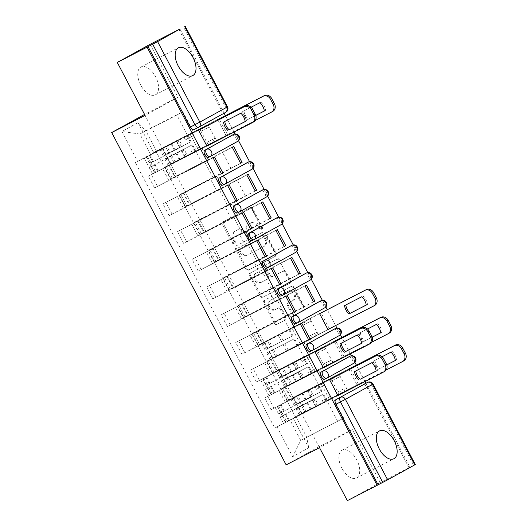 <?xml version="1.0" encoding="UTF-8"?>
<svg xmlns="http://www.w3.org/2000/svg" width="527" height="527" viewBox="0 0 527 527"><rect width="100%" height="100%" fill="white"/><g stroke="black" fill="none" stroke-linecap="round" stroke-linejoin="round"><path stroke-width="0.4" stroke-dasharray="2.63 1.98" d="M234.759 242.96A1.377 1.159 61.1 0 1 233.092 242.268L223.362 223.731A1.97 1.653 61.1 0 1 223.916 221.235L250.371 207.631A1.97 1.653 61.1 0 1 252.756 208.626L262.486 227.157A1.377 1.159 61.1 0 1 260.424 228.211L259.165 225.813A6.304 5.29 61.1 0 0 251.537 222.651L249.33 223.784A6.304 5.29 61.1 0 0 249.218 223.843A6.304 5.29 61.1 0 0 247.558 231.781L248.816 234.179A1.377 1.159 61.1 0 1 246.761 235.24L245.496 232.842A6.304 5.29 61.1 0 0 237.868 229.68L235.661 230.813A6.304 5.29 61.1 0 0 235.549 230.872A6.304 5.29 61.1 0 0 233.889 238.81L235.147 241.208A1.377 1.159 61.1 0 1 234.759 242.96M258.21 226.34A6.304 5.29 61.1 0 0 250.575 223.178L248.375 224.311A6.304 5.29 61.1 0 0 248.257 224.37A6.304 5.29 61.1 0 0 246.596 232.315L247.861 234.713A1.377 1.159 61.1 0 1 245.799 235.767L244.541 233.369A6.304 5.29 61.1 0 0 236.906 230.207L234.706 231.34A6.304 5.29 61.1 0 0 234.587 231.399A6.304 5.29 61.1 0 0 232.927 239.337L234.192 241.735A1.377 1.159 61.1 0 1 232.13 242.795L222.401 224.258A1.97 1.653 61.1 0 1 222.954 221.762L249.409 208.165A1.97 1.653 61.1 0 1 251.794 209.153L261.524 227.684A1.377 1.159 61.1 0 1 259.468 228.744L258.21 226.34L259.165 225.813M341.839 468.174A15.658 8.524 -117.2 0 1 342.148 450.13A15.658 8.524 -117.2 0 1 356.772 459.933A15.658 8.524 -117.2 0 1 356.463 477.976A15.658 8.524 -117.2 0 1 341.839 468.174M140.696 85.051A15.658 8.524 -117.2 0 1 141.005 67.008A15.658 8.524 -117.2 0 1 155.63 76.817A15.658 8.524 -117.2 0 1 155.32 94.853A15.658 8.524 -117.2 0 1 140.696 85.051M285.779 317.57A1.97 1.653 61.1 0 1 285.226 320.067L277.808 323.881A1.97 1.653 61.1 0 1 275.417 322.893L264.613 302.314A1.97 1.653 61.1 0 1 265.167 299.81L291.622 286.214A1.97 1.653 61.1 0 1 294.007 287.202L304.817 307.781A1.97 1.653 61.1 0 1 304.263 310.284L295.298 314.889A1.97 1.653 61.1 0 1 292.907 313.901L288.282 305.093A1.97 1.653 61.1 0 1 288.842 302.597L293.282 300.311A5.27 4.42 61.1 0 0 293.381 300.258A5.27 4.42 61.1 0 0 294.738 293.565A5.27 4.42 61.1 0 0 288.388 290.976L270.97 299.929A5.27 4.42 61.1 0 0 270.871 299.982A5.27 4.42 61.1 0 0 269.521 306.674A5.27 4.42 61.1 0 0 275.871 309.263L278.77 307.768A1.97 1.653 61.1 0 1 281.154 308.756L285.779 317.57L284.824 318.097A1.97 1.653 61.1 0 1 284.27 320.594L276.846 324.408A1.97 1.653 61.1 0 1 274.462 323.42L263.658 302.841A1.97 1.653 61.1 0 1 264.211 300.337L290.667 286.741A1.97 1.653 61.1 0 1 293.052 287.729L303.855 308.308A1.97 1.653 61.1 0 1 303.302 310.811L294.336 315.423A1.97 1.653 61.1 0 1 291.951 314.428L287.327 305.62A1.97 1.653 61.1 0 1 287.88 303.124L293.282 300.311M144.53 114.451L318.993 446.751L352.379 429.591L380.184 482.541L409.98 467.225L365.896 383.261M365.007 381.561L356.384 365.145M354.948 362.405L351.456 355.758M350.448 353.841L341.832 337.425M340.396 334.685L336.905 328.038M335.6 325.554L327.28 309.698M325.838 306.958L322.353 300.318M311.286 279.238L307.794 272.597M296.734 251.517L293.243 244.877M282.176 223.797L278.691 217.15M267.624 196.077L264.132 189.43M253.072 168.357L249.581 161.71M238.514 140.637L235.029 133.99M234.021 132.066L225.398 115.65M224.113 113.206L179.931 29.044M150.116 44.334L177.922 97.291L144.576 114.431M249.324 269.64A1.97 1.653 61.1 0 1 246.939 268.645L236.136 248.065A1.97 1.653 61.1 0 1 236.689 245.569L263.144 231.966A1.97 1.653 61.1 0 1 265.529 232.954L276.332 253.54A1.97 1.653 61.1 0 1 275.779 256.036L248.369 270.167A1.97 1.653 61.1 0 1 245.984 269.178L235.174 248.592A1.97 1.653 61.1 0 1 235.734 246.096L262.189 232.493A1.97 1.653 61.1 0 1 264.574 233.481L275.377 254.067A1.97 1.653 61.1 0 1 274.824 256.563L248.369 270.167M250.371 275.186L261.181 295.772A1.97 1.653 61.1 0 0 263.566 296.76L290.021 283.157A1.97 1.653 61.1 0 0 290.575 280.66L285.95 271.853A1.97 1.653 61.1 0 0 283.566 270.865L272.834 276.379A1.97 1.653 61.1 0 1 270.45 275.39L267.38 269.547A1.97 1.653 61.1 0 1 267.933 267.044L279.106 261.306A1.377 1.159 61.1 0 0 277.821 258.862L250.931 272.69A1.97 1.653 61.1 0 0 250.371 275.186L249.416 275.713L260.226 296.299L261.181 295.772M380.184 482.541L347.346 500.65M409.98 467.225L415.302 464.557M178.956 29.545L221.221 110.044A4.012 2.187 -117.2 0 1 221.175 114.655L194.081 129.596M168.548 165.346L164.773 167.211L168.983 164.846L175.142 176.578L170.932 178.936L208.093 159.912L154.556 187.928L148.397 176.196L201.933 148.179L168.548 165.346L174.7 177.072M206.946 146.104L148.397 176.196M206.927 146.058L198.646 150.314L216.36 140.544L207.961 124.556L217.697 119.55M218.02 120.163L226.09 135.544L216.36 140.544M226.09 135.544L168.983 164.846M233.685 146.48L175.142 176.578M232.249 147.27L204.805 162.039L213.204 178.034L221.478 173.778M214.542 157.039L204.805 162.039M213.106 157.83L154.556 187.928M183.1 193.066L179.332 194.931L183.534 192.566L189.694 204.298L185.484 206.656L222.651 187.632L169.108 215.648L162.955 203.916L216.492 175.899L183.1 193.066L189.259 204.792M221.498 173.824L162.955 203.916M240.648 163.265L213.204 178.034M240.622 163.225L183.534 192.566M248.237 174.2L189.694 204.298M246.801 174.99L219.357 189.76L227.756 205.754L236.03 201.505M229.093 184.76L219.357 189.76M227.657 185.55L169.108 215.648M197.651 220.787L193.883 222.651L198.086 220.293L204.245 232.018L200.043 234.377L237.203 215.352L183.666 243.369L177.507 231.636L231.043 203.626L197.651 220.787L203.811 232.512M236.056 201.545L177.507 231.636M255.2 190.985L227.756 205.754M255.18 190.945L198.086 220.293M262.795 201.92L204.245 232.018M261.359 202.717L233.916 217.486L242.308 233.474L250.582 229.225M243.645 212.48L233.916 217.486M242.209 213.27L183.666 243.369M212.21 248.507L208.435 250.371L212.644 248.013L218.804 259.739L214.594 262.103L251.754 243.072L198.218 271.089L192.059 259.363L245.595 231.346L212.21 248.507L218.362 260.239M250.608 229.265L192.059 259.363M269.752 218.705L242.308 233.474M269.732 218.665L212.644 248.013M277.347 229.647L218.804 259.739M275.911 230.437L248.467 245.207L256.866 261.201L265.14 256.945M258.204 240.2L248.467 245.207M256.768 240.991L198.218 271.089M226.762 276.227L222.987 278.091L227.196 275.733L233.356 287.459L229.146 289.824L266.313 270.792L212.77 298.809L206.617 287.083L260.154 259.067L226.762 276.227L232.921 287.959M265.16 256.985L206.617 287.083M284.31 246.432L256.866 261.201M284.284 246.386L227.196 275.733M291.899 257.367L233.356 287.459M290.463 258.158L263.019 272.927L271.418 288.921L279.692 284.666M272.755 267.92L263.019 272.927M271.319 268.717L212.77 298.809M241.313 303.954L237.545 305.812L241.748 303.453L247.907 315.179L243.705 317.544L280.865 298.513L227.328 326.529L221.169 314.803L274.705 286.787L241.313 303.954L247.473 315.68M279.718 284.705L221.169 314.803M298.862 274.152L271.418 288.921M298.842 274.106L241.748 303.453M306.457 285.087L247.907 315.179M305.021 285.878L277.577 300.647L285.97 316.641L294.244 312.386M287.307 295.647L277.577 300.647M285.871 296.438L227.328 326.529M255.872 331.674L252.097 333.538L256.306 331.173L262.459 342.906L258.256 345.264L295.416 326.233L241.88 354.249L235.721 342.524L289.257 314.507L255.872 331.674L262.024 343.4M294.27 312.432L235.721 342.524M313.413 301.872L285.97 316.641M313.394 301.826L256.306 331.173M321.009 312.807L262.459 342.906M319.573 313.598L292.129 328.367L300.528 344.362L308.802 340.106M301.866 323.367L292.129 328.367M300.43 324.158L241.88 354.249M270.423 359.394L266.649 361.258L270.858 358.894L277.018 370.626L272.808 372.984L309.975 353.96L256.432 381.976L250.279 370.244L303.815 342.227L270.423 359.394L276.583 371.12M308.822 340.152L250.279 370.244M327.972 329.592L300.528 344.362M327.946 329.553L270.858 358.894M335.561 340.528L277.018 370.626M334.125 341.318L306.681 356.087L315.08 372.082L323.354 367.826M316.417 351.087L306.681 356.087M314.981 351.878L256.432 381.976M284.975 387.114L281.207 388.979L285.41 386.614L291.569 398.346L287.367 400.704L324.527 381.68L270.99 409.696L264.831 397.964L318.367 369.947L284.975 387.114L291.135 398.84M323.38 367.872L264.831 397.964M334.447 341.931L342.524 357.313L315.08 372.082M342.524 357.313L285.41 386.614M350.119 368.248L291.569 398.346M348.683 369.038L321.239 383.808L329.632 399.802L337.906 395.553M330.969 378.808L321.239 383.808M329.533 379.598L270.99 409.696M318.367 369.947L324.527 381.68M303.815 342.227L309.975 353.96M289.257 314.507L295.416 326.233M274.705 286.787L280.865 298.513M260.154 259.067L266.313 270.792M245.595 231.346L251.754 243.072M231.043 203.626L237.203 215.352M216.492 175.899L222.651 187.632M201.933 148.179L208.093 159.912M348.485 357.003A4.012 2.187 62.8 0 1 352.234 359.592A4.012 2.187 62.8 0 1 352.161 364.144L325.067 379.084M333.934 329.283A4.012 2.187 62.8 0 1 337.682 331.872A4.012 2.187 62.8 0 1 337.603 336.424L310.515 351.364M319.382 301.563A4.012 2.187 62.8 0 1 323.13 304.151A4.012 2.187 62.8 0 1 323.051 308.703L295.957 323.644M304.823 273.842A4.012 2.187 62.8 0 1 308.572 276.431A4.012 2.187 62.8 0 1 308.499 280.983L281.405 295.924M290.272 246.122A4.012 2.187 62.8 0 1 294.02 248.704A4.012 2.187 62.8 0 1 293.941 253.263L266.853 268.197M275.72 218.402A4.012 2.187 62.8 0 1 279.468 220.984A4.012 2.187 62.8 0 1 279.389 225.536L252.295 240.477M261.161 190.675A4.012 2.187 62.8 0 1 264.91 193.264A4.012 2.187 62.8 0 1 264.837 197.816L237.743 212.756M246.61 162.955A4.012 2.187 62.8 0 1 250.358 165.544A4.012 2.187 62.8 0 1 250.279 170.096L223.191 185.036M232.058 135.235A4.012 2.187 62.8 0 1 235.806 137.824A4.012 2.187 62.8 0 1 235.727 142.376L208.633 157.316M318.591 384.954L312.432 373.221M304.039 357.227L297.88 345.501M289.481 329.507L283.322 317.781M274.929 301.787L268.77 290.061M260.378 274.066L254.218 262.341M245.819 246.346L239.66 234.62M231.267 218.626L225.108 206.894M216.716 190.906L210.556 179.173M202.157 163.179L196.004 151.453M187.605 135.459L176.874 115.024L182.81 111.75L145.827 130.762L156.559 151.196L193.541 132.185L150.623 154.47L139.892 134.036L145.827 130.762L138.021 122.626L121.935 131.493L137.613 161.348L150.623 154.47M182.81 111.75L193.541 132.185M176.874 115.024L139.892 134.036L121.935 131.493M290.002 419.953L332.919 397.674L343.65 418.109L300.733 440.394L290.002 419.953L274.745 428.076L135.36 162.593L137.613 161.348M276.991 426.83L292.669 456.685L308.75 447.818L293.078 417.964L295.937 416.686L306.668 437.12L308.75 447.818M156.559 151.196L153.693 152.481L155.946 151.242L295.324 416.725L293.078 417.964M153.693 152.481L138.021 122.626M318.993 446.751L286.154 464.86M177.922 97.291L145.083 115.4M352.379 429.591L319.546 447.693M343.65 418.109L300.733 440.394L292.669 456.685M332.919 397.674L295.937 416.686M337.715 421.383L326.984 400.942M219.133 118.759L155.946 151.242M199.983 129.319L190.254 134.319L207.961 124.556M198.547 130.11L135.36 162.593M337.932 395.593L274.745 428.076M348.999 369.658L357.075 385.033L358.512 384.242L295.324 416.725M358.512 384.242L350.165 368.34M343.96 356.522L335.613 340.62M329.382 328.749L321.055 312.9M227.526 134.754L219.179 118.852M190.254 134.319L198.646 150.314M208.356 145.261L200.036 129.411M357.075 385.033L329.632 399.802M409.024 467.752L366.759 387.259A4.012 2.187 62.8 0 0 363.044 384.723M324.79 367.029L316.463 351.18M339.342 394.749L331.022 378.9M230.912 168.271L222.519 152.277M245.463 195.991L237.071 179.997M260.022 223.712L251.623 207.717M274.574 251.432L266.181 235.437M289.125 279.152L280.733 263.157M303.684 306.872L295.285 290.884M318.236 334.592L309.836 318.604M332.787 362.319L324.395 346.325M347.346 390.039L338.947 374.045M239.199 248.928A1.377 1.159 61.1 0 1 239.587 247.176L262.808 235.24A1.377 1.159 61.1 0 1 264.482 235.931L265.806 238.461A6.304 5.29 61.1 0 1 264.146 246.399A6.304 5.29 61.1 0 1 264.034 246.458L248.158 254.62A6.304 5.29 61.1 0 1 240.529 251.458L239.199 248.928L238.244 249.455A1.377 1.159 61.1 0 1 238.632 247.703L239.587 247.176M238.244 249.455L239.568 251.985A6.304 5.29 61.1 0 0 247.203 255.147L263.078 246.985A6.304 5.29 61.1 0 0 263.19 246.926A6.304 5.29 61.1 0 0 264.85 238.988L263.52 236.458A1.377 1.159 61.1 0 0 261.853 235.767L238.632 247.703M249.416 275.713A1.97 1.653 61.1 0 1 249.969 273.217L276.866 259.389A1.377 1.159 61.1 0 1 278.151 261.833L266.978 267.578A1.97 1.653 61.1 0 0 266.425 270.074L269.495 275.917A1.97 1.653 61.1 0 0 271.879 276.906L282.61 271.392A1.97 1.653 61.1 0 1 284.995 272.38L289.619 281.187A1.97 1.653 61.1 0 1 289.066 283.691L262.611 297.287A1.97 1.653 61.1 0 1 260.226 296.299M261.702 282.103A5.27 4.42 61.1 0 1 255.351 279.514A5.27 4.42 61.1 0 1 256.708 272.821A5.27 4.42 61.1 0 1 256.801 272.769L262.94 269.613A1.97 1.653 61.1 0 1 265.325 270.601L268.395 276.444A1.97 1.653 61.1 0 1 267.841 278.948L260.746 282.63A5.27 4.42 61.1 0 1 254.396 280.041A5.27 4.42 61.1 0 1 255.753 273.348A5.27 4.42 61.1 0 1 255.845 273.296L256.801 272.769M260.746 282.63L266.879 279.475A1.97 1.653 61.1 0 0 267.433 276.978L264.37 271.135A1.97 1.653 61.1 0 0 261.985 270.14L255.845 273.296M292.327 300.838A5.27 4.42 61.1 0 0 292.426 300.785A5.27 4.42 61.1 0 0 293.783 294.092A5.27 4.42 61.1 0 0 287.426 291.503L270.015 300.456A5.27 4.42 61.1 0 0 269.916 300.509A5.27 4.42 61.1 0 0 268.559 307.201A5.27 4.42 61.1 0 0 274.91 309.79L277.815 308.295A1.97 1.653 61.1 0 1 280.199 309.29L284.824 318.097M252.367 122.639L198.508 150.274L197.296 147.968L199.687 146.644L200.899 148.957L192.52 153.357L191.301 151.045L197.296 147.968M198.508 150.274L200.899 148.957M191.413 136.77L190.201 134.464L192.599 133.14L193.811 135.452L191.413 136.77L185.425 139.853L184.213 137.54L146.546 156.881L176.901 141.15L180.26 147.547L149.905 163.284L150.887 162.797L152.474 165.814L151.229 166.499L154.589 172.902L206.9 146.012M192.52 153.357L154.589 172.902M185.208 156.967L181.848 150.57L176.025 153.502L151.493 166.301L152.474 165.814L155.834 172.21M181.848 150.57L184.147 149.358L187.507 155.755M184.147 149.358L149.181 167.514L151.229 166.499L149.642 163.482L147.593 164.496L180.26 147.547M224.752 121.487A12.543 10.52 61.1 0 1 224.739 121.447L242.084 112.528A12.543 10.52 61.1 0 1 246.471 120.881L245.22 121.526M190.201 134.464L198.574 130.156M176.901 141.15L179.2 139.938L182.559 146.341M179.2 139.938L146.282 157.086L198.593 130.195M193.811 135.452L187.823 138.529L186.604 136.223L192.599 133.14M186.604 136.223L184.213 137.54M187.823 138.529L185.425 139.853M194.911 152.033L193.699 149.727L191.301 151.045M193.699 149.727L199.687 146.644M147.527 156.4L150.887 162.797L149.642 163.482L146.282 157.086M223.501 122.132L224.739 121.447M245.226 121.566L246.471 120.881M240.839 113.219L242.084 112.528M217.743 119.636L208.106 124.589L209.318 126.902L206.927 128.219L205.714 125.907L199.72 128.99L202.118 127.666L203.33 129.978L209.318 126.902M208.106 124.589L205.714 125.907M215.194 138.094L216.406 140.406L214.015 141.723L212.803 139.418L215.194 138.094L209.206 141.177L210.418 143.482L170.452 164.095L195.214 151.447L191.854 145.05L167.092 157.698L170.373 155.946L168.792 152.922L170.037 152.237L166.677 145.841L217.723 119.603M202.118 127.666L166.677 145.841M186.914 135.63L190.273 142.026L181.36 146.664L165.504 154.674L168.792 152.922L165.432 146.526M190.273 142.026L191.024 141.671L187.665 135.274M191.024 141.671L163.199 155.887L170.037 152.237L171.618 155.261L164.786 158.91L191.854 145.05M264.363 110.966L265.615 110.327A12.543 10.52 -118.9 0 0 261.234 101.975L242.644 111.572A12.543 10.52 -118.9 0 0 247.031 119.925L255.773 115.433M242.644 111.572L251.109 107.225M216.406 140.406L255.279 120.426M195.214 151.447L195.965 151.091L192.605 144.694M195.965 151.091L271.51 112.08M243.889 110.887A12.543 10.52 -118.9 0 0 248.276 119.24L255.76 115.393M212.803 139.418L206.815 142.494L208.027 144.806L214.015 141.723M208.027 144.806L210.418 143.482M206.815 142.494L209.206 141.177M199.72 128.99L200.932 131.295L203.33 129.978M200.932 131.295L206.927 128.219M173.732 162.342L170.373 155.946L171.618 155.261L174.977 161.657M248.276 119.24L247.031 119.925M261.234 101.975L259.989 102.66M265.615 110.327L264.37 111.013M319.619 313.684L309.981 318.637L311.193 320.95L308.802 322.267L307.59 319.955L301.602 323.038L303.993 321.72L305.205 324.026L311.193 320.95M309.981 318.637L307.59 319.955M317.07 332.142L318.288 334.454L315.89 335.771L314.678 333.466L317.07 332.142L311.082 335.225L312.294 337.53L272.327 358.143L297.096 345.495L293.737 339.098L268.974 351.746L272.255 349.994L270.667 346.97L271.912 346.285L268.553 339.889L319.599 313.651M303.993 321.72L268.553 339.889M288.789 329.678L292.149 336.074L283.243 340.712L267.387 348.722L270.667 346.97L267.308 340.574M292.149 336.074L292.9 335.719L289.54 329.322M292.9 335.719L265.074 349.935L271.912 346.285L273.5 349.309L266.662 352.958L293.737 339.098M318.288 334.454L327.919 329.5M297.096 345.495L297.847 345.139L294.488 338.742M297.847 345.139L373.386 306.128M345.771 304.981A12.543 10.52 -118.9 0 1 345.765 304.935L361.865 296.708M366.245 305.014L367.497 304.375A12.543 10.52 -118.9 0 0 363.11 296.022M314.678 333.466L308.69 336.542L309.902 338.854L315.89 335.771M309.902 338.854L312.294 337.53M308.69 336.542L311.082 335.225M301.602 323.038L302.814 325.35L305.205 324.026M302.814 325.35L308.802 322.267M275.614 356.39L272.255 349.994L273.5 349.309L276.853 355.705M345.765 304.935L344.52 305.62M367.497 304.375L366.252 305.061M368.795 344.408L314.935 372.049L313.723 369.737L316.121 368.419L317.333 370.725L308.947 375.125L307.735 372.813L313.723 369.737M314.935 372.049L317.333 370.725M307.847 358.538L306.635 356.232L309.026 354.908L310.238 357.22L307.847 358.538L301.859 361.621L300.647 359.309L262.98 378.656L293.335 362.919L296.694 369.315L266.333 385.053L267.321 384.565L268.908 387.589L267.663 388.274L271.016 394.67L323.328 367.78M308.947 375.125L271.016 394.67M301.635 378.735L298.275 372.339L292.459 375.27L267.92 388.07L268.908 387.589L272.261 393.985M298.275 372.339L300.574 371.127L303.934 377.523M300.574 371.127L265.608 389.282L267.663 388.274L266.076 385.25L264.027 386.265L296.694 369.315M341.18 343.261A12.543 10.52 61.1 0 1 341.173 343.215L358.518 334.302A12.543 10.52 61.1 0 1 362.905 342.649L361.654 343.294M306.635 356.232L315.008 351.931M293.335 362.919L295.634 361.713L298.993 368.109M295.634 361.713L262.716 378.854L315.027 351.964M310.238 357.22L304.25 360.303L303.038 357.991L309.026 354.908M303.038 357.991L300.647 359.309M304.25 360.303L301.859 361.621M311.345 373.808L310.126 371.495L307.735 372.813M310.126 371.495L316.121 368.419M263.961 378.169L267.321 384.565L266.076 385.25L262.716 378.854M339.928 343.9L341.173 343.215M361.66 343.341L362.905 342.649M357.273 334.988L358.518 334.302M334.171 341.404L324.533 346.358L325.752 348.67L323.354 349.987L322.142 347.682L316.154 350.758L318.545 349.441L319.757 351.746L325.752 348.67M324.533 346.358L322.142 347.682M331.628 359.862L332.84 362.174L330.449 363.492L329.23 361.186L331.628 359.862L325.64 362.945L326.852 365.251L286.886 385.863L311.648 373.215L308.288 366.818L283.526 379.466L286.807 377.714L285.219 374.69L286.464 374.005L283.104 367.609L334.151 341.371M318.545 349.441L283.104 367.609M303.341 357.398L306.701 363.801L297.795 368.432L281.938 376.449L285.219 374.69L281.859 368.294M306.701 363.801L307.452 363.439L304.092 357.042M307.452 363.439L279.626 377.661L286.464 374.005L288.052 377.029L281.214 380.678L308.288 366.818M380.797 332.735L382.049 332.096A12.543 10.52 -118.9 0 0 377.661 323.743L359.078 333.341A12.543 10.52 -118.9 0 0 363.459 341.694L372.207 337.201M359.078 333.341L367.536 328.993M332.84 362.174L371.713 342.194M311.648 373.215L312.399 372.859L309.039 366.463M312.399 372.859L387.944 333.848M360.323 332.656A12.543 10.52 -118.9 0 0 364.704 341.009L372.194 337.161M329.23 361.186L323.242 364.262L324.454 366.575L330.449 363.492M324.454 366.575L326.852 365.251M323.242 364.262L325.64 362.945M316.154 350.758L317.366 353.07L319.757 351.746M317.366 353.07L323.354 349.987M290.166 384.111L286.807 377.714L288.052 377.029L291.411 383.425M364.704 341.009L363.459 341.694M377.661 323.743L376.416 324.428M382.049 332.096L380.804 332.781M383.346 372.128L329.494 399.769L328.281 397.457L330.673 396.139L331.885 398.445L323.506 402.845L322.287 400.533L328.281 397.457M329.494 399.769L331.885 398.445M322.399 386.265L321.187 383.952L323.585 382.635L324.797 384.941L322.399 386.265L316.411 389.341L315.199 387.029L277.531 406.376L307.887 390.645L311.246 397.042L280.891 412.773L281.873 412.285L283.46 415.309L282.215 415.994L285.575 422.39L337.886 395.5M323.506 402.845L285.575 422.39M316.193 406.455L312.834 400.059L307.01 402.997L282.472 415.79L283.46 415.309L286.82 421.705M312.834 400.059L315.133 398.847L318.486 405.25M315.133 398.847L280.166 417.009L282.215 415.994L280.627 412.97L278.579 413.985L311.246 397.042M355.732 370.982A12.543 10.52 61.1 0 1 355.725 370.936L373.07 362.023A12.543 10.52 61.1 0 1 377.457 370.376L376.206 371.015M321.187 383.952L329.559 379.651M307.887 390.645L310.186 389.433L313.545 395.83M310.186 389.433L277.268 406.574L329.579 379.684M324.797 384.941L318.809 388.024L317.59 385.711L323.585 382.635M317.59 385.711L315.199 387.029M318.809 388.024L316.411 389.341M325.897 401.528L324.685 399.216L322.287 400.533M324.685 399.216L330.673 396.139M278.513 405.889L281.873 412.285L280.627 412.97L277.268 406.574M354.487 371.621L355.725 370.936M376.212 371.061L377.457 370.376M371.825 362.708L373.07 362.023M348.722 369.131L339.092 374.078L340.304 376.39L337.912 377.707L336.694 375.402L330.706 378.478L333.104 377.161L334.316 379.466L340.304 376.39M339.092 374.078L336.694 375.402M346.18 387.589L347.392 389.894L345.001 391.218L343.788 388.906L346.18 387.589L340.192 390.665L341.404 392.977L301.437 413.583L326.2 400.935L322.84 394.539L298.078 407.187L301.358 405.434L299.777 402.417L301.016 401.726L297.663 395.329L348.709 369.091M333.104 377.161L297.663 395.329M317.9 385.125L321.259 391.521L312.346 396.159L296.49 404.169L299.777 402.417L296.418 396.014M321.259 391.521L322.01 391.159L318.651 384.763M322.01 391.159L294.185 405.382L301.016 401.726L302.603 404.749L295.766 408.399L322.84 394.539M395.349 360.461L396.6 359.816A12.543 10.52 -118.9 0 0 392.22 351.463L373.63 361.067A12.543 10.52 -118.9 0 0 378.017 369.414L386.759 364.921M373.63 361.067L382.095 356.713M347.392 389.894L386.265 369.914M326.2 400.935L326.951 400.579L323.591 394.183M326.951 400.579L402.496 361.568M374.875 360.376A12.543 10.52 -118.9 0 0 379.256 368.729L386.746 364.882M343.788 388.906L337.8 391.983L339.013 394.295L345.001 391.218M339.013 394.295L341.404 392.977M337.8 391.983L340.192 390.665M330.706 378.478L331.918 380.79L334.316 379.466M331.918 380.79L337.912 377.707M304.718 411.831L301.358 405.434L302.603 404.749L305.963 411.146M379.256 368.729L378.017 369.414M392.22 351.463L390.975 352.148M396.6 359.816L395.355 360.501M232.13 242.795L233.092 242.268M259.468 228.744L260.424 228.211M245.799 235.767L246.761 235.24M221.175 114.655L225.813 112.271A4.012 2.187 -117.2 0 0 225.866 107.66L183.6 27.16M259.356 380.362L253.197 368.637M244.798 352.642L238.645 340.916M230.246 324.922L224.087 313.19M215.695 297.202L209.535 285.469M201.136 269.481L194.983 257.749M186.584 241.755L180.425 230.029M172.033 214.034L165.873 202.309M157.474 186.314L151.321 174.589M273.908 408.082L267.749 396.357M352.161 364.144L353.808 363.301A4.012 2.187 -117.2 0 0 353.867 358.716A4.012 2.187 -117.2 0 0 350.106 356.173M337.603 336.424L339.25 335.574A4.012 2.187 -117.2 0 0 339.316 330.996A4.012 2.187 -117.2 0 0 335.547 328.453M323.051 308.703L324.698 307.854A4.012 2.187 -117.2 0 0 324.764 303.275A4.012 2.187 -117.2 0 0 320.996 300.733M308.499 280.983L310.146 280.133A4.012 2.187 -117.2 0 0 310.205 275.555A4.012 2.187 -117.2 0 0 306.444 273.012M293.941 253.263L295.588 252.413A4.012 2.187 -117.2 0 0 295.654 247.835A4.012 2.187 -117.2 0 0 291.886 245.292M279.389 225.536L281.036 224.693A4.012 2.187 -117.2 0 0 281.102 220.108A4.012 2.187 -117.2 0 0 277.334 217.565M264.837 197.816L266.484 196.973A4.012 2.187 -117.2 0 0 266.543 192.388A4.012 2.187 -117.2 0 0 262.782 189.845M250.279 170.096L251.926 169.253A4.012 2.187 -117.2 0 0 251.992 164.668A4.012 2.187 -117.2 0 0 248.224 162.125M235.727 142.376L237.374 141.526A4.012 2.187 -117.2 0 0 237.44 136.948A4.012 2.187 -117.2 0 0 233.672 134.405M285.199 402.114L279.04 390.388M270.647 374.394L264.488 362.668M274.099 372.233L267.94 360.508M256.089 346.674L249.936 334.948M259.541 344.513L253.388 332.787M241.537 318.954L235.378 307.221M244.989 316.793L238.83 305.061M226.985 291.233L220.826 279.501M230.437 289.073L224.278 277.34M212.427 263.507L206.274 251.781M215.879 261.346L209.726 249.62M197.875 235.786L191.716 224.061M201.327 233.626L195.168 221.9M183.324 208.066L177.164 196.34M186.775 205.905L180.616 194.18M168.765 180.346L162.612 168.62M172.217 178.185L166.064 166.46M288.651 399.953L282.492 388.228M221.221 110.044L227.506 106.849M366.759 387.259L371.403 384.868L413.662 465.367M367.655 382.358A4.012 2.187 -117.2 0 1 371.403 384.868M232.927 239.337L233.889 238.81M234.706 231.34L235.661 230.813M236.906 230.207L237.868 229.68M244.541 233.369L245.496 232.842M247.861 234.713L248.816 234.179M246.596 232.315L247.558 231.781M248.375 224.311L249.33 223.784M250.575 223.178L251.537 222.651M261.524 227.684L262.486 227.157M251.794 209.153L252.756 208.626M249.409 208.165L250.371 207.631M222.954 221.762L223.916 221.235M222.401 224.258L223.362 223.731M234.192 241.735L235.147 241.208M274.824 256.563L275.779 256.036M275.377 254.067L276.332 253.54M264.574 233.481L265.529 232.954M262.189 232.493L263.144 231.966M235.734 246.096L236.689 245.569M235.174 248.592L236.136 248.065M245.984 269.178L246.939 268.645M261.853 235.767L262.808 235.24M263.52 236.458L264.482 235.931M264.85 238.988L265.806 238.461M263.078 246.985L264.034 246.458M247.203 255.147L248.158 254.62M239.568 251.985L240.529 251.458M262.611 297.287L263.566 296.76M289.066 283.691L290.021 283.157M289.619 281.187L290.575 280.66M284.995 272.38L285.95 271.853M282.61 271.392L283.566 270.865M271.879 276.906L272.834 276.379M269.495 275.917L270.45 275.39M266.425 270.074L267.38 269.547M266.978 267.578L267.933 267.044M278.151 261.833L279.106 261.306M276.866 259.389L277.821 258.862M249.969 273.217L250.931 272.69M261.985 270.14L262.94 269.613M264.37 271.135L265.325 270.601M267.433 276.978L268.395 276.444M266.879 279.475L267.841 278.948M280.199 309.29L281.154 308.756M277.815 308.295L278.77 307.768M274.91 309.79L275.871 309.263M270.015 300.456L270.97 299.929M287.426 291.503L288.388 290.976M287.88 303.124L288.842 302.597M287.327 305.62L288.282 305.093M291.951 314.428L292.907 313.901M294.336 315.423L295.298 314.889M303.302 310.811L304.263 310.284M303.855 308.308L304.817 307.781M293.052 287.729L294.007 287.202M290.667 286.741L291.622 286.214M264.211 300.337L265.167 299.81M263.658 302.841L264.613 302.314M274.462 323.42L275.417 322.893M276.846 324.408L277.808 323.881M284.27 320.594L285.226 320.067M154.259 164.813L157.619 171.209M176.025 153.502L179.384 159.898M176.716 153.107L180.069 159.503M154.945 164.417L158.304 170.814M149.312 155.399L152.672 161.796M171.084 144.088L174.437 150.485M171.769 143.687L175.129 150.083M150.004 154.997L153.357 161.394M166.058 154.411L162.698 148.015M181.36 146.664L178.001 140.268M179.648 147.593L176.288 141.196M164.345 155.34L160.985 148.937M171.005 163.831L167.645 157.435M186.308 156.084L182.948 149.688M184.595 157.006L181.235 150.61M169.292 164.753L165.933 158.357M267.933 348.459L264.58 342.063M283.243 340.712L279.883 334.316M281.53 341.641L278.17 335.244M266.221 349.388L262.868 342.985M272.881 357.879L269.521 351.483M288.183 350.132L284.824 343.736M286.471 351.054L283.111 344.658M271.168 358.801L267.808 352.405M270.687 386.581L274.047 392.984M292.459 375.27L295.818 381.673M293.144 374.875L296.503 381.271M271.379 386.186L274.738 392.582M265.746 377.167L269.106 383.564M287.511 365.857L290.871 372.253M288.203 365.455L291.563 371.851M266.431 376.765L269.791 383.162M282.492 376.179L279.132 369.783M297.795 368.432L294.435 362.036M296.082 369.361L292.722 362.965M280.779 377.108L277.419 370.712M287.432 385.599L284.079 379.203M302.735 377.852L299.382 371.456M301.022 378.781L297.669 372.378M285.72 386.522L282.367 380.125M285.245 414.308L288.605 420.704M307.01 402.997L310.37 409.393M307.702 402.595L311.055 408.992M285.93 413.906L289.29 420.302M280.298 404.888L283.658 411.284M302.07 393.577L305.423 399.973M302.755 393.175L306.115 399.578M280.99 404.486L284.343 410.889M297.044 403.899L293.684 397.503M312.346 396.159L308.987 389.756M310.634 397.081L307.274 390.685M295.331 404.828L291.971 398.432M301.991 413.32L298.631 406.923M317.294 405.573L313.934 399.176M315.581 406.501L312.221 400.105M300.278 414.248L296.918 407.845M342.148 450.13L379.578 430.888M141.005 67.008L178.436 47.766M287.367 400.704L281.207 388.979M170.932 178.936L164.773 167.211M185.484 206.656L179.332 194.931M200.043 234.377L193.883 222.651M214.594 262.103L208.435 250.371M229.146 289.824L222.987 278.091M243.705 317.544L237.545 305.812M258.256 345.264L252.097 333.538M272.808 372.984L266.649 361.258M155.32 94.853L192.75 75.611M356.463 477.976L393.9 458.734M234.587 231.399L235.549 230.872M247.492 236.445L248.454 235.918M248.257 224.37L249.218 223.843M261.161 229.423L262.123 228.889M222.921 221.781L223.876 221.254M233.83 243.474L234.785 242.947M274.857 256.544L275.819 256.017M235.694 246.116L236.656 245.582M238.606 247.716L239.561 247.189M263.19 246.926L264.146 246.399M289.099 283.671L290.054 283.144M266.945 267.591L267.9 267.064M278.177 261.82L279.132 261.293M255.753 273.348L256.708 272.821M266.919 279.455L267.874 278.928M249.936 273.236L250.892 272.709M269.916 300.509L270.871 299.982M292.426 300.785L293.381 300.258M287.847 303.144L288.803 302.617M303.341 310.792L304.296 310.265M264.172 300.357L265.134 299.83M284.303 320.574L285.265 320.047M151.493 166.301L154.846 172.698M149.181 167.514L152.54 173.91M146.546 156.881L149.905 163.284M144.233 158.1L147.593 164.496M165.504 154.674L162.151 148.278M163.199 155.887L159.839 149.49M170.452 164.095L167.092 157.698M168.139 165.307L164.786 158.91M267.387 348.722L264.027 342.326M265.074 349.935L261.715 343.538M272.327 358.143L268.974 351.746M270.022 359.355L266.662 352.958M267.92 388.07L271.28 394.466M265.608 389.282L268.968 395.685M262.98 378.656L266.333 385.053M260.667 379.868L264.027 386.265M281.938 376.449L278.579 370.046M279.626 377.661L276.273 371.265M286.886 385.863L283.526 379.466M284.573 387.075L281.214 380.678M282.472 415.79L285.832 422.193M280.166 417.009L283.526 423.405M277.531 406.376L280.891 412.773M275.219 407.588L278.579 413.985M296.49 404.169L293.137 397.773M294.185 405.382L290.825 398.985M301.437 413.583L298.078 407.187M299.125 414.795L295.766 408.399"/><path stroke-width="0.79" d="M394.203 440.691A15.658 8.524 62.8 0 0 379.578 430.888A15.658 8.524 62.8 0 0 379.269 448.932A15.658 8.524 62.8 0 0 393.9 458.734A15.658 8.524 62.8 0 0 394.203 440.691M193.06 57.575A15.658 8.524 62.8 0 0 178.436 47.766A15.658 8.524 62.8 0 0 178.126 65.809A15.658 8.524 62.8 0 0 192.75 75.611A15.658 8.524 62.8 0 0 193.06 57.575M348.485 357.003A4.012 2.187 62.8 0 0 348.459 357.023A4.012 2.187 62.8 0 0 348.426 357.036L321.338 371.976A4.012 2.187 62.8 0 0 321.286 376.588A4.012 2.187 62.8 0 0 325.034 379.097A4.012 2.187 62.8 0 0 325.067 379.084L326.654 378.267M333.934 329.283A4.012 2.187 62.8 0 0 333.901 329.303L306.78 344.256A4.012 2.187 62.8 0 0 306.734 348.867A4.012 2.187 62.8 0 0 310.482 351.377A4.012 2.187 62.8 0 0 310.515 351.364L312.096 350.547M319.382 301.563A4.012 2.187 62.8 0 0 319.349 301.576A4.012 2.187 62.8 0 0 319.316 301.596L292.228 316.536A4.012 2.187 62.8 0 0 292.175 321.141A4.012 2.187 62.8 0 0 295.93 323.657A4.012 2.187 62.8 0 0 295.957 323.644L297.544 322.827M304.823 273.842A4.012 2.187 62.8 0 0 304.797 273.856A4.012 2.187 62.8 0 0 304.764 273.875L277.676 288.816A4.012 2.187 62.8 0 0 277.624 293.42A4.012 2.187 62.8 0 0 281.372 295.937A4.012 2.187 62.8 0 0 281.405 295.924L282.992 295.107M290.272 246.122A4.012 2.187 62.8 0 0 290.239 246.135A4.012 2.187 62.8 0 0 290.212 246.155L263.118 261.089A4.012 2.187 62.8 0 0 263.072 265.7A4.012 2.187 62.8 0 0 266.82 268.217A4.012 2.187 62.8 0 0 266.853 268.197L268.434 267.387M275.72 218.402A4.012 2.187 62.8 0 0 275.687 218.415A4.012 2.187 62.8 0 0 275.654 218.428L248.566 233.369A4.012 2.187 62.8 0 0 248.513 237.98A4.012 2.187 62.8 0 0 252.268 240.496A4.012 2.187 62.8 0 0 252.295 240.477L253.882 239.666M261.161 190.675A4.012 2.187 62.8 0 0 261.135 190.695A4.012 2.187 62.8 0 0 261.102 190.708L234.014 205.649A4.012 2.187 62.8 0 0 233.962 210.26A4.012 2.187 62.8 0 0 237.71 212.776A4.012 2.187 62.8 0 0 237.743 212.756L239.33 211.94M246.61 162.955A4.012 2.187 62.8 0 0 246.577 162.975A4.012 2.187 62.8 0 0 246.55 162.988L219.456 177.928A4.012 2.187 62.8 0 0 219.41 182.54A4.012 2.187 62.8 0 0 223.158 185.049A4.012 2.187 62.8 0 0 223.191 185.036L224.772 184.219M232.058 135.235A4.012 2.187 62.8 0 0 232.025 135.248A4.012 2.187 62.8 0 0 231.992 135.268L204.904 150.208A4.012 2.187 62.8 0 0 204.858 154.819A4.012 2.187 62.8 0 0 208.606 157.329A4.012 2.187 62.8 0 0 208.633 157.316L210.22 156.499M365.896 383.261L365.007 381.561M356.384 365.145L354.948 362.405M351.456 355.758L350.448 353.841M341.832 337.425L340.396 334.685M336.905 328.038L335.6 325.554M327.28 309.698L325.838 306.958M322.353 300.318L311.286 279.238M307.794 272.597L296.734 251.517M293.243 244.877L282.176 223.797M278.691 217.15L267.624 196.077M264.132 189.43L253.072 168.357M249.581 161.71L238.514 140.637M235.029 133.99L234.021 132.066M225.398 115.65L224.113 113.206M179.931 29.044L157.593 41.613L199.852 122.112L226.946 107.172L184.681 26.679M144.576 114.431L111.698 132.56L145.083 115.4L117.284 62.443L147.079 47.127L377.148 485.334L347.346 500.65L319.546 447.693L286.154 464.86L111.698 132.56M117.284 62.443L150.116 44.334L179.918 29.018M414.742 464.886L372.484 384.387L373.044 384.058L415.302 464.557L387.655 479.827L378.103 484.807L335.837 404.308A4.012 2.187 -117.2 0 1 335.89 399.697L367.622 382.371A4.012 2.187 -117.2 0 1 367.655 382.358L363.011 384.743A4.012 2.187 62.8 0 0 362.978 384.756M378.103 484.807L377.148 485.334M148.041 46.6L190.3 127.093L199.852 122.112A4.012 3.366 61.1 0 1 198.798 127.172A4.012 3.366 61.1 0 1 198.725 127.205A4.012 2.187 -117.2 0 1 198.692 127.224A4.012 2.187 -117.2 0 1 194.944 124.708L152.678 44.209L147.079 47.127M152.678 44.209L157.593 41.613M200.036 129.411L198.547 130.11L206.946 146.104L208.382 145.307L206.927 146.058M242.084 162.474L233.685 146.48L232.249 147.27L240.648 163.265L242.084 162.474L240.622 163.225M222.934 173.034L214.542 157.039L213.106 157.83L221.498 173.824L222.934 173.034L221.478 173.778M256.636 190.194L248.237 174.2L246.801 174.99L255.2 190.985L256.636 190.194L255.18 190.945M237.493 200.754L229.093 184.76L227.657 185.55L236.056 201.545L237.493 200.754L236.03 201.505M271.188 217.915L262.795 201.92L261.359 202.717L269.752 218.705L271.188 217.915L269.732 218.665M252.044 228.474L243.645 212.48L242.209 213.27L250.608 229.265L252.044 228.474L250.582 229.225M285.746 245.635L277.347 229.647L275.911 230.437L284.31 246.432L285.746 245.635L284.284 246.386M266.596 256.194L258.204 240.2L256.768 240.991L265.16 256.985L266.596 256.194L265.14 256.945M300.298 273.355L291.899 257.367L290.463 258.158L298.862 274.152L300.298 273.355L298.842 274.106M281.148 283.915L272.755 267.92L271.319 268.717L279.718 284.705L281.148 283.915L279.692 284.666M314.85 301.082L306.457 285.087L305.021 285.878L313.413 301.872L314.85 301.082L313.394 301.826M295.706 311.635L287.307 295.647L285.871 296.438L294.27 312.432L295.706 311.635L294.244 312.386M321.055 312.9L319.573 313.598L327.972 329.592L329.408 328.802L327.946 329.553M310.258 339.355L301.866 323.367L300.43 324.158L308.822 340.152L310.258 339.355L308.802 340.106M335.613 340.62L334.125 341.318L334.447 341.931M316.463 351.18L314.981 351.878L323.38 367.872L324.81 367.082L323.354 367.826M350.165 368.34L348.683 369.038L348.999 369.658M331.022 378.9L329.533 379.598L337.932 395.593L339.368 394.802L337.906 395.553M219.179 118.852L217.697 119.55L218.02 120.163M312.307 350.435L339.25 335.574A4.012 3.366 -118.9 0 0 339.322 335.541A4.012 3.366 -118.9 0 0 340.383 330.482A4.012 3.366 -118.9 0 0 335.521 328.466L333.901 329.303A4.012 2.187 62.8 0 0 333.874 329.316L335.521 328.466A4.012 2.187 -117.2 0 1 335.547 328.453L308.427 343.406A4.012 3.366 61.1 0 1 313.288 345.422A4.012 3.366 -118.9 0 1 312.234 350.475A4.012 3.366 -118.9 0 1 312.162 350.514A4.012 2.187 -117.2 0 1 312.129 350.534A4.012 2.187 -117.2 0 1 308.381 348.018A4.012 2.187 -117.2 0 1 308.427 343.406L306.78 344.256M190.3 127.093A4.012 2.187 62.8 0 0 194.048 129.609A4.012 2.187 62.8 0 0 194.081 129.596L198.659 127.238M227.881 130.485A12.543 10.52 61.1 0 1 223.501 122.132L240.839 113.219A12.543 10.52 61.1 0 1 245.226 121.566L229.126 129.8A12.543 10.52 61.1 0 1 224.752 121.487M229.126 129.8L245.22 121.526M198.574 130.156L245.305 106.138A6.021 5.053 61.1 0 1 252.598 109.161L255.299 114.313A6.021 5.053 61.1 0 1 253.718 121.895A6.021 5.053 61.1 0 1 253.606 121.954M206.9 146.012L252.367 122.639A6.021 5.053 -118.9 0 0 252.473 122.58A6.021 5.053 -118.9 0 0 254.06 114.998L251.353 109.847A6.021 5.053 -118.9 0 0 244.06 106.823L245.305 106.138M198.593 130.195L244.06 106.823M255.773 115.433L264.37 111.013A12.543 10.52 -118.9 0 0 259.989 102.66L251.109 107.225M255.279 120.426L271.51 112.08A6.021 5.053 -118.9 0 0 271.616 112.02A6.021 5.053 -118.9 0 0 273.203 104.438L270.496 99.287A6.021 5.053 -118.9 0 0 263.204 96.263L217.743 119.636M255.76 115.393L264.363 110.966M217.723 119.603L264.449 95.578A6.021 5.053 61.1 0 1 271.741 98.602L274.448 103.753A6.021 5.053 61.1 0 1 272.861 111.335A6.021 5.053 61.1 0 1 272.755 111.395M348.907 313.973L366.252 305.061A12.543 10.52 -118.9 0 0 361.865 296.708L344.52 305.62A12.543 10.52 -118.9 0 0 348.907 313.973L366.245 305.014M327.919 329.5L373.386 306.128A6.021 5.053 -118.9 0 0 373.498 306.068A6.021 5.053 -118.9 0 0 375.079 298.486L372.378 293.335A6.021 5.053 -118.9 0 0 365.086 290.311L319.619 313.684M345.771 304.981A12.543 10.52 -118.9 0 0 350.152 313.288M319.599 313.651L366.331 289.626A6.021 5.053 61.1 0 1 373.617 292.65L376.324 297.801A6.021 5.053 61.1 0 1 374.743 305.383A6.021 5.053 61.1 0 1 374.631 305.443M344.315 352.253A12.543 10.52 61.1 0 1 339.928 343.9L357.273 334.988A12.543 10.52 61.1 0 1 361.66 343.341L345.56 351.568A12.543 10.52 61.1 0 1 341.18 343.261M345.56 351.568L361.654 343.294M315.008 351.931L361.739 327.906A6.021 5.053 61.1 0 1 369.025 330.93L371.733 336.081A6.021 5.053 61.1 0 1 370.152 343.663A6.021 5.053 61.1 0 1 370.04 343.723M323.328 367.78L368.795 344.408A6.021 5.053 -118.9 0 0 368.907 344.348A6.021 5.053 -118.9 0 0 370.488 336.766L367.78 331.615A6.021 5.053 -118.9 0 0 360.494 328.591L361.739 327.906M315.027 351.964L360.494 328.591M372.207 337.201L380.804 332.781A12.543 10.52 -118.9 0 0 376.416 324.428L367.536 328.993M371.713 342.194L387.944 333.848A6.021 5.053 -118.9 0 0 388.05 333.795A6.021 5.053 -118.9 0 0 389.637 326.213L386.93 321.055A6.021 5.053 -118.9 0 0 379.638 318.038L334.171 341.404M372.194 337.161L380.797 332.735M334.151 341.371L380.883 317.346A6.021 5.053 61.1 0 1 388.175 320.37L390.876 325.521A6.021 5.053 61.1 0 1 389.295 333.104A6.021 5.053 61.1 0 1 389.183 333.163M358.867 379.974A12.543 10.52 61.1 0 1 354.487 371.621L371.825 362.708A12.543 10.52 61.1 0 1 376.212 371.061L360.112 379.288A12.543 10.52 61.1 0 1 355.732 370.982M360.112 379.288L376.206 371.015M329.559 379.651L376.291 355.626A6.021 5.053 61.1 0 1 383.584 358.65L386.284 363.801A6.021 5.053 61.1 0 1 384.703 371.383A6.021 5.053 61.1 0 1 384.591 371.443M337.886 395.5L383.346 372.128A6.021 5.053 -118.9 0 0 383.458 372.069A6.021 5.053 -118.9 0 0 385.046 364.486L382.338 359.335A6.021 5.053 -118.9 0 0 375.046 356.311L376.291 355.626M329.579 379.684L375.046 356.311M386.759 364.921L395.355 360.501A12.543 10.52 -118.9 0 0 390.975 352.148L382.095 356.713M386.265 369.914L402.496 361.568A6.021 5.053 -118.9 0 0 402.602 361.515A6.021 5.053 -118.9 0 0 404.189 353.933L401.482 348.775A6.021 5.053 -118.9 0 0 394.189 345.758L348.722 369.131M386.746 364.882L395.349 360.461M348.709 369.091L395.434 345.066A6.021 5.053 61.1 0 1 402.727 348.09L405.434 353.248A6.021 5.053 61.1 0 1 403.847 360.824A6.021 5.053 61.1 0 1 403.741 360.883M326.859 378.155L353.808 363.301A4.012 3.366 -118.9 0 0 353.88 363.261L326.786 378.202A4.012 3.366 -118.9 0 1 326.714 378.234A4.012 2.187 -117.2 0 1 326.681 378.254A4.012 2.187 -117.2 0 1 322.932 375.738A4.012 2.187 -117.2 0 1 322.985 371.127L350.073 356.193A4.012 2.187 -117.2 0 1 350.106 356.173L348.459 357.023M321.338 371.976L322.985 371.127A4.012 3.366 61.1 0 1 327.84 373.142A4.012 3.366 -118.9 0 1 326.786 378.202A4.012 4.012 0 0 1 326.681 378.254L325.034 379.097M297.748 322.715L324.698 307.854A4.012 3.366 -118.9 0 0 324.77 307.814L297.676 322.755A4.012 3.366 -118.9 0 1 297.603 322.794A4.012 2.187 -117.2 0 1 297.577 322.814A4.012 2.187 -117.2 0 1 293.829 320.297A4.012 2.187 -117.2 0 1 293.875 315.686L320.963 300.746A4.012 2.187 -117.2 0 1 320.996 300.733L319.349 301.576M292.228 316.536L293.875 315.686A4.012 3.366 61.1 0 1 298.737 317.702A4.012 3.366 -118.9 0 1 297.676 322.755A4.012 4.012 0 0 1 297.577 322.814L295.93 323.657M283.197 294.995L310.146 280.133A4.012 3.366 -118.9 0 0 310.219 280.094L283.124 295.034A4.012 3.366 -118.9 0 1 283.052 295.074A4.012 2.187 -117.2 0 1 283.019 295.087A4.012 2.187 -117.2 0 1 279.27 292.577A4.012 2.187 -117.2 0 1 279.323 287.966L306.411 273.026A4.012 2.187 -117.2 0 1 306.444 273.012L304.797 273.856M277.676 288.816L279.323 287.966A4.012 3.366 61.1 0 1 284.178 289.982A4.012 3.366 -118.9 0 1 283.124 295.034A4.012 4.012 0 0 1 283.019 295.087L281.372 295.937M268.645 267.275L295.588 252.413A4.012 3.366 -118.9 0 0 295.66 252.374L268.572 267.314A4.012 3.366 -118.9 0 1 268.5 267.354A4.012 2.187 -117.2 0 1 268.467 267.367A4.012 2.187 -117.2 0 1 264.719 264.857A4.012 2.187 -117.2 0 1 264.765 260.246L291.859 245.305A4.012 2.187 -117.2 0 1 291.886 245.292L290.239 246.135M263.118 261.089L264.765 260.246A4.012 3.366 61.1 0 1 269.626 262.262A4.012 3.366 -118.9 0 1 268.572 267.314A4.012 4.012 0 0 1 268.467 267.367L266.82 268.217M254.086 239.554L281.036 224.693A4.012 3.366 -118.9 0 0 281.108 224.654L254.014 239.594A4.012 3.366 -118.9 0 1 253.942 239.633A4.012 2.187 -117.2 0 1 253.915 239.647A4.012 2.187 -117.2 0 1 250.167 237.13A4.012 2.187 -117.2 0 1 250.213 232.526L277.301 217.585A4.012 2.187 -117.2 0 1 277.334 217.565L275.687 218.415M248.566 233.369L250.213 232.526A4.012 3.366 61.1 0 1 255.075 234.541A4.012 3.366 -118.9 0 1 254.014 239.594A4.012 4.012 0 0 1 253.915 239.647L252.268 240.496M239.535 211.828L266.484 196.973A4.012 3.366 -118.9 0 0 266.557 196.933L239.462 211.874A4.012 3.366 -118.9 0 1 239.39 211.913A4.012 2.187 -117.2 0 1 239.357 211.926A4.012 2.187 -117.2 0 1 235.609 209.41A4.012 2.187 -117.2 0 1 235.661 204.805L262.749 189.865A4.012 2.187 -117.2 0 1 262.782 189.845L261.135 190.695M234.014 205.649L235.661 204.805A4.012 3.366 61.1 0 1 240.516 206.815A4.012 3.366 -118.9 0 1 239.462 211.874A4.012 4.012 0 0 1 239.357 211.926L237.71 212.776M224.983 184.107L251.926 169.253A4.012 3.366 -118.9 0 0 251.998 169.213L224.91 184.154A4.012 3.366 -118.9 0 1 224.838 184.186A4.012 2.187 -117.2 0 1 224.805 184.206A4.012 2.187 -117.2 0 1 221.057 181.69A4.012 2.187 -117.2 0 1 221.103 177.079L248.197 162.145A4.012 2.187 -117.2 0 1 248.224 162.125L246.577 162.975M219.456 177.928L221.103 177.079A4.012 3.366 61.1 0 1 225.964 179.094A4.012 3.366 -118.9 0 1 224.91 184.154A4.012 4.012 0 0 1 224.805 184.206L223.158 185.049M210.425 156.387L237.374 141.526A4.012 3.366 -118.9 0 0 237.446 141.493L210.352 156.427A4.012 3.366 -118.9 0 1 210.28 156.466A4.012 2.187 -117.2 0 1 210.253 156.486A4.012 2.187 -117.2 0 1 206.505 153.97A4.012 2.187 -117.2 0 1 206.551 149.358L233.639 134.418A4.012 2.187 -117.2 0 1 233.672 134.405L232.025 135.248M204.904 150.208L206.551 149.358A4.012 3.366 61.1 0 1 211.413 151.374A4.012 3.366 -118.9 0 1 210.352 156.427A4.012 4.012 0 0 1 210.253 156.486L208.606 157.329M335.89 399.697L367.622 382.371A4.012 3.366 -118.9 0 1 372.484 384.387L345.389 399.328L387.655 479.827M194.048 129.609L198.692 127.224A4.012 4.012 0 0 0 198.798 127.172L225.885 112.231A4.012 4.012 0 0 0 227.506 106.849L226.946 107.172A4.012 3.366 61.1 0 1 225.885 112.231A4.012 3.366 61.1 0 1 225.813 112.271L198.87 127.126M348.426 357.036L350.073 356.193A4.012 3.366 -118.9 0 1 354.934 358.202A4.012 3.366 -118.9 0 1 353.88 363.261A4.012 4.012 0 0 0 355.481 357.859A4.012 4.012 0 0 0 350.106 356.173M319.316 301.596L320.963 300.746A4.012 3.366 -118.9 0 1 325.824 302.762A4.012 3.366 -118.9 0 1 324.77 307.814A4.012 4.012 0 0 0 326.378 302.412A4.012 4.012 0 0 0 320.996 300.733M304.764 273.875L306.411 273.026A4.012 3.366 -118.9 0 1 311.273 275.041A4.012 3.366 -118.9 0 1 310.219 280.094A4.012 4.012 0 0 0 311.819 274.692A4.012 4.012 0 0 0 306.444 273.012M290.212 246.155L291.859 245.305A4.012 3.366 -118.9 0 1 296.721 247.321A4.012 3.366 -118.9 0 1 295.66 252.374A4.012 4.012 0 0 0 297.268 246.972A4.012 4.012 0 0 0 291.886 245.292M275.654 218.428L277.301 217.585A4.012 3.366 -118.9 0 1 282.162 219.601A4.012 3.366 -118.9 0 1 281.108 224.654A4.012 4.012 0 0 0 282.716 219.252A4.012 4.012 0 0 0 277.334 217.565M261.102 190.708L262.749 189.865A4.012 3.366 -118.9 0 1 267.611 191.881A4.012 3.366 -118.9 0 1 266.557 196.933A4.012 4.012 0 0 0 268.157 191.532A4.012 4.012 0 0 0 262.782 189.845M246.55 162.988L248.197 162.145A4.012 3.366 -118.9 0 1 253.059 164.154A4.012 3.366 -118.9 0 1 251.998 169.213A4.012 4.012 0 0 0 253.606 163.811A4.012 4.012 0 0 0 248.224 162.125M231.992 135.268L233.639 134.418A4.012 3.366 -118.9 0 1 238.5 136.434A4.012 3.366 -118.9 0 1 237.446 141.493A4.012 4.012 0 0 0 239.054 136.085A4.012 4.012 0 0 0 233.672 134.405M335.837 404.308L340.482 401.923A4.012 2.187 -117.2 0 1 340.528 397.312A4.012 3.366 -118.9 0 1 345.389 399.328L340.482 401.923L382.747 482.422M367.655 382.358A4.012 4.012 0 0 1 373.044 384.058L371.403 384.868M254.06 114.998L255.299 114.313M251.353 109.847L252.598 109.161M264.449 95.578L263.204 96.263M271.741 98.602L270.496 99.287M274.448 103.753L273.203 104.438M366.331 289.626L365.086 290.311M373.617 292.65L372.378 293.335M376.324 297.801L375.079 298.486M370.488 336.766L371.733 336.081M367.78 331.615L369.025 330.93M380.883 317.346L379.638 318.038M388.175 320.37L386.93 321.055M390.876 325.521L389.637 326.213M385.046 364.486L386.284 363.801M382.338 359.335L383.584 358.65M395.434 345.066L394.189 345.758M402.727 348.09L401.482 348.775M405.434 353.248L404.189 353.933M310.482 351.377L312.129 350.534A4.012 4.012 0 0 0 312.234 350.475L339.322 335.541A4.012 4.012 0 0 0 340.929 330.139A4.012 4.012 0 0 0 335.547 328.453M227.506 106.849L185.24 26.35M252.473 122.58L253.718 121.895M272.861 111.335L271.616 112.02M374.743 305.383L373.498 306.068M368.907 344.348L370.152 343.663M389.295 333.104L388.05 333.795M383.458 372.069L384.703 371.383M403.847 360.824L402.602 361.515"/></g></svg>
